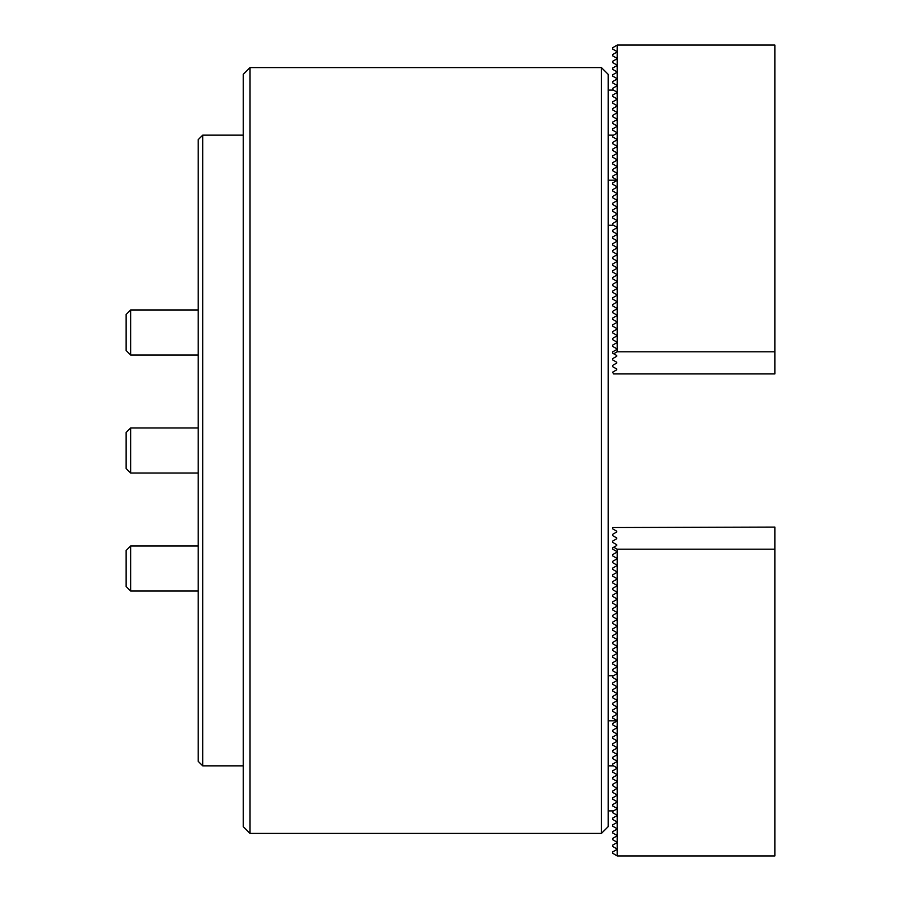 <?xml version="1.0" encoding="UTF-8"?>
<svg xmlns="http://www.w3.org/2000/svg" width="901" height="901" viewBox="0 0 901 901"><rect width="100%" height="100%" fill="white"/><g stroke="black" fill="none" stroke-linecap="round" stroke-linejoin="round"><path stroke-width="1.35" d="M250.028 67.575L243.27 74.332L243.27 826.668L250.028 833.425L601.418 833.425L601.418 67.575L250.028 67.575L250.028 833.425M601.418 67.575L608.175 74.332L608.175 826.668L601.418 833.425M616.735 99.504L616.735 98.716L612.68 96.384L612.68 95.078L616.735 92.747L616.735 91.958L612.68 89.627L612.68 88.321L616.735 85.989L616.735 85.201L612.68 82.869L612.68 81.563L616.735 79.232L616.735 78.443L612.68 76.112L612.68 74.806L616.735 72.474L616.735 71.686L612.68 69.354L612.68 68.048L616.735 65.717L616.735 64.928L612.68 62.597L612.68 61.291L616.735 58.959L616.735 58.171L612.68 55.839L612.68 54.533L616.735 52.202L616.735 51.413L612.68 49.082L612.68 47.776L617.185 45.05L617.185 351.807L613.75 353.789L612.68 353.169L612.68 351.863L616.735 349.532L616.735 348.743L612.68 346.412L612.68 345.106L616.735 342.774L616.735 341.986L612.68 339.654L612.68 338.348L616.735 336.017L616.735 335.228L612.68 332.897L612.68 331.591L616.735 329.259L616.735 328.471L612.68 326.139L612.68 324.833L616.735 322.502L616.735 321.713L612.68 319.382L612.68 318.076L616.735 315.744L616.735 314.956L612.68 312.624L612.68 311.318L616.735 308.987L616.735 308.198L612.68 305.867L612.68 304.561L616.735 302.229L616.735 301.441L612.68 299.109L612.68 297.803L616.735 295.472L616.735 294.683L612.68 292.352L612.68 291.046L616.735 288.714L616.735 287.926L612.68 285.594L612.68 284.288L616.735 281.957L616.735 281.168L612.68 278.837L612.68 277.531L616.735 275.199L616.735 274.411L612.68 272.079L612.68 270.773L616.735 268.442L616.735 267.653L612.68 265.322L612.68 264.016L616.735 261.684L616.735 260.896L612.68 258.564L612.68 257.258L616.735 254.927L616.735 254.138L612.68 251.807L612.68 250.501L616.735 248.169L616.735 247.381L612.68 245.049L612.68 243.743L616.735 241.412L616.735 240.623L612.68 238.292L612.68 236.986L616.735 234.654L616.735 233.866L612.68 231.534L612.68 230.228L616.735 227.897L616.735 227.108L612.68 224.777L612.68 223.471L616.735 221.139L616.735 220.351L612.68 218.019L612.68 216.713L616.735 214.382L616.735 213.593L612.68 211.262L612.68 209.956L616.735 207.624L616.735 206.836L612.68 204.504L612.68 203.198L616.735 200.867L616.735 200.078L612.68 197.747L612.68 196.441L616.735 194.109L616.735 193.321L612.68 190.989L612.68 189.683L616.735 187.352L616.735 186.563L612.68 184.232L612.68 182.926L616.735 180.594L616.735 179.806L612.68 177.474L612.68 176.168L616.735 173.837L616.735 173.048L612.68 170.717L612.68 169.411L616.735 167.079L616.735 166.291L612.68 163.959L612.68 162.653L616.735 160.322L616.735 159.533L612.68 157.202L612.68 155.896L616.735 153.564L616.735 152.776L612.68 150.444L612.68 149.138L616.735 146.807L616.735 146.018L612.68 143.687L612.68 142.381L616.735 140.049L616.735 139.261L612.68 136.929L612.68 135.623L616.735 133.292L616.735 132.503L612.68 130.172L612.68 128.866L616.735 126.534L616.735 125.746L612.68 123.414L612.68 122.108L616.735 119.777L616.735 118.988L612.68 116.657L612.68 115.351L616.735 113.019L616.735 112.231L612.68 109.899L612.68 108.593L616.735 106.262L616.735 105.473L612.68 103.142L612.68 101.836L616.735 99.504L616.735 98.716M616.735 113.019L616.735 112.231M617.185 45.05L774.86 45.05L774.86 373.915L613.502 373.915L612.68 372.136L616.735 369.804L616.735 369.016L612.68 366.684L612.68 365.378L616.735 363.047L616.735 362.258L612.68 359.927L612.68 358.621L616.735 356.289L616.735 355.501L613.75 353.789M774.86 351.807L617.185 351.807M616.735 106.262L616.735 105.473M616.735 194.109L616.735 193.321M616.735 200.867L616.735 200.078M616.735 207.624L616.735 206.836M616.735 214.382L616.735 213.593M616.735 221.139L616.735 220.351M616.735 119.777L616.735 118.988L616.735 119.777M616.735 126.534L616.735 125.746L616.735 126.534M617.185 855.95L612.68 853.224L612.68 851.918L616.735 849.587L616.735 848.798L612.68 846.467L612.68 845.161L616.735 842.829L616.735 842.041L612.68 839.709L612.68 838.403L616.735 836.072L616.735 835.283L612.68 832.952L612.68 831.646L616.735 829.314L616.735 828.526L612.68 826.194L612.68 824.888L616.735 822.557L616.735 821.768L612.68 819.437L612.68 818.131L616.735 815.799L616.735 815.011L612.68 812.679L612.68 811.373L616.735 809.042L616.735 808.253L612.68 805.922L612.68 804.616L616.735 802.284L616.735 801.496L612.68 799.164L612.68 797.858L616.735 795.527L616.735 794.738L612.68 792.407L612.68 791.101L616.96 788.375L612.68 785.649L612.68 784.343L616.735 782.012L616.735 781.223L612.68 778.892L612.68 777.586L616.735 775.254L616.735 774.466L612.68 772.134L612.68 770.828L616.735 768.497L616.735 767.708L612.68 765.377L612.68 764.071L616.735 761.739L616.735 760.951L612.68 758.619L612.68 757.313L616.735 754.982L616.735 754.193L612.68 751.862L612.68 750.556L616.735 748.224L616.735 747.436L612.68 745.104L612.68 743.798L616.735 741.467L616.735 740.678L612.68 738.347L612.68 737.041L616.735 734.709L616.735 733.921L612.68 731.589L612.68 730.283L616.735 727.952L616.735 727.163L612.68 724.832L612.68 723.526L616.735 721.194L616.735 720.406L612.68 718.074L612.68 716.768L616.735 714.437L616.735 713.648L612.68 711.317L612.68 710.011L616.735 707.679L616.735 706.891L612.68 704.559L612.68 703.253L616.735 700.922L616.735 700.133L612.68 697.802L612.68 696.496L616.735 694.164L616.735 693.376L612.68 691.044L612.68 689.738L616.735 687.407L616.735 686.618L612.68 684.287L612.68 682.981L616.735 680.649L616.735 679.861L612.68 677.529L612.68 676.223L616.735 673.892L616.735 673.103L612.68 670.772L612.68 669.466L616.735 667.134L616.735 666.346L612.68 664.014L612.68 662.708L616.735 660.377L616.735 659.588L612.68 657.257L612.68 655.951L616.735 653.619L616.735 652.831L612.68 650.499L612.68 649.193L616.735 646.862L616.735 646.073L612.68 643.742L612.68 642.436L616.735 640.104L616.735 639.316L612.68 636.984L612.68 635.678L616.735 633.347L616.735 632.558L612.68 630.227L612.68 628.921L616.735 626.589L616.735 625.801L612.68 623.469L612.68 622.163L616.735 619.832L616.735 619.043L612.68 616.712L612.68 615.406L616.735 613.074L616.735 612.286L612.68 609.954L612.68 608.648L616.735 606.317L616.735 605.528L612.68 603.197L612.68 601.891L616.735 599.559L616.735 598.771L612.68 596.439L612.68 595.133L616.735 592.802L616.735 592.013L612.68 589.682L612.68 588.376L616.735 586.044L616.735 585.256L612.68 582.924L612.68 581.618L616.735 579.287L616.735 578.498L612.68 576.167L612.68 574.861L616.735 572.529L616.735 571.741L612.68 569.409L612.68 568.103L616.735 565.772L616.735 564.983L612.68 562.652L612.68 561.346L616.735 559.014L616.735 558.226L612.68 555.894L612.68 554.588L616.735 552.257L616.735 551.468L612.68 549.137L612.68 547.831L616.735 545.499L616.735 544.711L612.68 542.379L612.68 541.073L616.735 538.742L616.735 537.953L612.68 535.622L612.68 534.316L616.735 531.984L616.735 531.196L612.68 528.864L612.68 527.558L774.86 527.085L774.86 549.193L617.185 549.193L617.185 855.95L774.86 855.95L774.86 549.193M616.735 795.527L616.735 794.738L616.735 795.527M616.735 802.284L616.735 801.496L616.735 802.284M616.735 700.922L616.735 700.133L616.735 700.922M613.75 547.211L617.185 549.193M616.735 707.679L616.735 706.891M616.735 788.769L616.735 787.981M616.735 687.407L616.735 686.618M616.735 694.164L616.735 693.376M616.735 775.254L616.735 774.466M616.735 782.012L616.735 781.223M198.22 761.345L198.22 139.655L202.725 135.15L202.725 765.85L198.22 761.345M126.14 350.512L130.645 355.017L126.14 350.512L126.14 314.472L130.645 309.967L130.645 355.017L198.22 355.017M126.14 468.52L130.645 473.025L126.14 468.52L126.14 432.48L130.645 427.975L130.645 473.025L198.22 473.025M130.645 591.033L126.14 586.528L126.14 550.488L130.645 545.983L130.645 591.033L198.22 591.033M608.175 90.1L613.502 90.1M608.175 135.15L613.502 135.15M608.175 180.2L616.96 180.2M608.175 225.25L613.502 225.25M608.175 720.8L616.96 720.8M608.175 675.75L613.502 675.75M608.175 810.9L613.502 810.9M608.175 765.85L613.502 765.85M243.27 765.85L202.725 765.85M243.27 135.15L202.725 135.15M126.14 314.472L130.645 309.967L198.22 309.967M126.14 432.48L130.645 427.975L198.22 427.975M130.645 545.983L198.22 545.983"/></g></svg>

